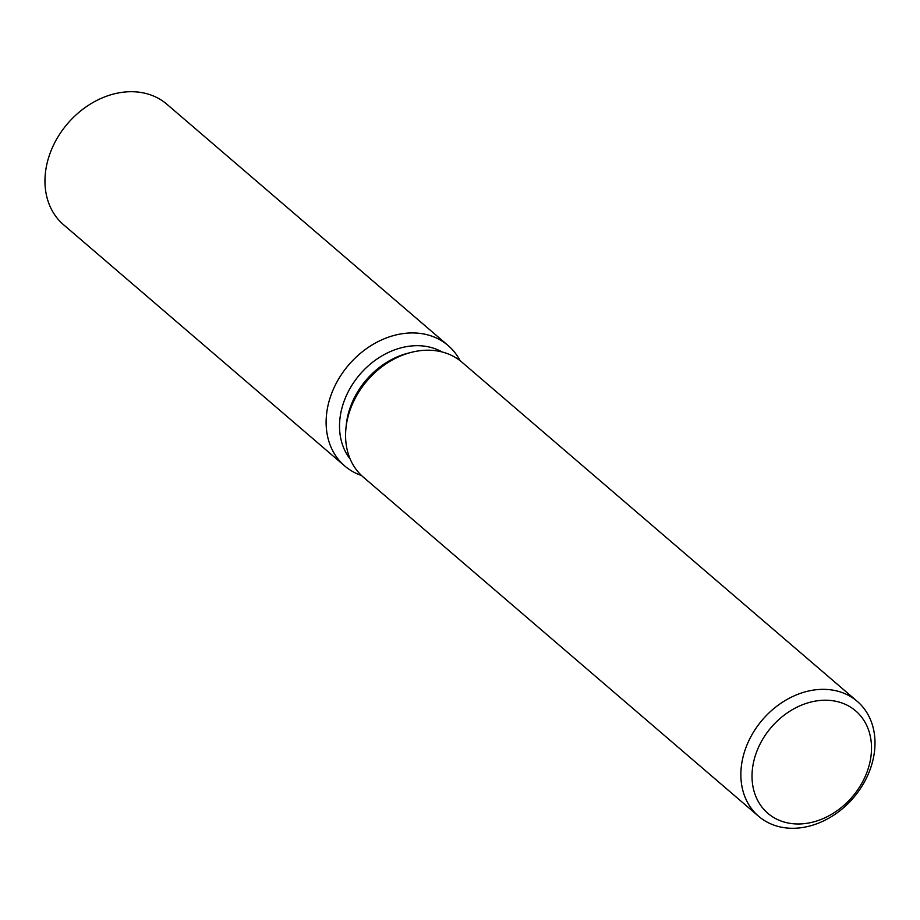<?xml version="1.0" encoding="UTF-8"?>
<svg xmlns="http://www.w3.org/2000/svg" width="920" height="920" viewBox="0 0 920 920"><rect width="100%" height="100%" fill="white"/><g stroke="black" fill="none" stroke-linecap="round" stroke-linejoin="round"><path stroke-width="1.38" d="M350.209 459.103A71.438 56.522 -49.4 0 1 344.471 400.211A71.438 56.522 -49.4 0 1 442.129 351.969M361.548 475.525A79.373 62.801 -49.4 0 1 331.614 393.518A79.373 62.801 -49.4 0 1 395.013 335.19A79.373 62.801 -49.4 0 1 460.08 360.674A79.373 62.801 -49.4 0 0 448.097 345.506A79.373 62.801 -49.4 0 0 331.614 393.518A79.373 62.801 -49.4 0 0 344.724 465.98A79.373 62.801 -49.4 0 0 361.548 475.525M758.62 816.281L363.331 477.147A75.727 59.915 -49.4 0 1 345.897 428.731L346.23 425.258A71.438 56.522 -49.4 0 1 350.876 405.709A71.438 56.522 -49.4 0 1 408.077 353.176L411.459 352.314A75.727 59.915 -49.4 0 1 461.955 362.204L857.233 701.339A75.727 59.915 -49.4 0 1 869.756 770.477A75.727 59.915 -49.4 0 1 758.62 816.281A75.727 59.915 -49.4 0 1 746.108 747.144A75.727 59.915 -49.4 0 1 857.233 701.339M345.897 428.731A75.727 59.915 -49.4 0 1 350.819 407.997A75.727 59.915 -49.4 0 1 411.459 352.314M866.847 772.501A67.459 53.383 -49.4 0 1 788.589 823.101A67.459 53.383 -49.4 0 1 756.688 751.709A67.459 53.383 -49.4 0 1 834.934 701.097A67.459 53.383 -49.4 0 1 866.847 772.501M344.724 465.98L63.572 224.756A79.373 62.801 -49.4 0 1 50.45 152.294A79.373 62.801 -49.4 0 1 166.934 104.282L448.097 345.506"/></g></svg>
